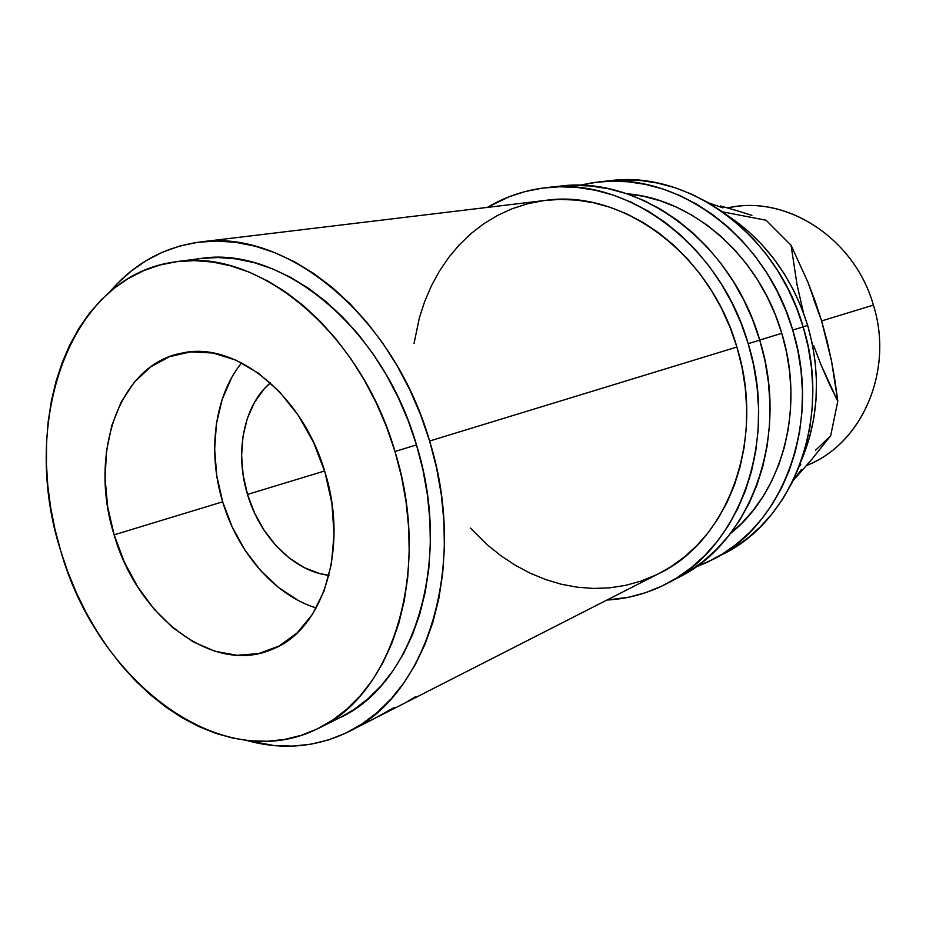 <?xml version="1.0" encoding="UTF-8"?>
<svg xmlns="http://www.w3.org/2000/svg" width="926" height="926" viewBox="0 0 926 926"><rect width="100%" height="100%" fill="white"/><g stroke="black" fill="none" stroke-linecap="round" stroke-linejoin="round"><path stroke-width="1.39" d="M247.508 494.438C234.521 452.432 243.596 405.368 270.357 382.878L264.176 388.897L254.476 402.393L247.346 418.378L243.017 436.227L241.605 455.314L243.121 474.945L247.508 494.438L324.598 470.987L247.508 494.438L254.604 513.131L264.165 530.366L275.879 545.541L289.352 558.112L304.11 567.58L319.667 573.553L328.973 575.324C293.936 571.539 259.928 536.999 247.508 494.438M429.606 441.019C468.463 565.138 427.036 695.345 348.952 731.552C316.379 747.444 282.187 750.396 246.397 740.383L274.189 745.569L292.523 746.101L310.615 744.261L328.302 740.001L345.398 733.288L361.719 724.155L377.056 712.615L391.235 698.736L404.083 682.612L415.415 664.37L425.069 644.16L432.905 622.203L438.797 598.694L442.651 573.889L444.376 548.088L443.936 521.57L441.308 494.669L436.516 467.711L429.606 441.019L736.899 347.042L429.606 441.019L420.67 414.917L409.801 389.753L397.161 365.805L382.901 343.384L367.228 322.723L350.317 304.064L332.411 287.592L313.729 273.471L294.491 261.826L274.941 252.729L255.287 246.223L235.748 242.346L216.534 241.049L197.828 242.299L179.818 246.015L162.663 252.092L146.505 260.426L131.457 270.878L117.66 283.287L109.789 291.875C133.923 263.609 163.948 246.999 199.866 242.033C285.521 228.386 393.411 315.002 429.606 441.019M405.565 702.695L415.762 696.56L409.466 700.704L659.162 573.425C727.94 540.784 765.999 439.653 736.899 347.042L730.116 327.538L721.667 308.763L711.677 290.949L700.264 274.304L687.567 258.991L673.734 245.193L658.953 233.028L643.385 222.634L627.215 214.091L610.628 207.47L593.809 202.806L576.944 200.12L560.207 199.403L545.472 200.398M373.641 718.958L394.233 707.51L375.609 717.951M409.466 700.704L407.614 701.63C413.829 698.482 416.55 696.792 415.762 696.56L405.588 702.684M394.974 451.483C432.199 570.358 392.867 694.882 318.37 728.357C221.337 777.666 97.091 680.841 60.665 550.692L54.958 529.255L50.664 507.575L47.805 485.803L46.427 464.111L46.555 442.663L48.187 421.619L51.335 401.155L55.988 381.443L62.146 362.645L69.774 344.935L78.849 328.487L89.301 313.451L101.084 300.001L114.118 288.299L128.309 278.483L143.553 270.693L159.735 265.056L176.716 261.676L194.333 260.634L212.436 262.023L230.829 265.866L249.326 272.186L267.73 280.96L285.821 292.141L303.392 305.649L320.234 321.368L336.138 339.147L350.896 358.802L364.323 380.123L376.245 402.856L386.501 426.736L394.974 451.483L401.537 476.797L406.12 502.355L408.69 527.855L409.223 552.984L407.718 577.442L404.222 600.962L398.805 623.267L391.559 644.114L382.6 663.305L372.055 680.645L360.075 695.993L346.822 709.212L332.469 720.22L317.178 728.947L301.124 735.36L284.502 739.457L267.464 741.251L250.194 740.788L232.843 738.103L215.584 733.299L198.558 726.435L181.901 717.638L165.754 707.001L150.232 694.662L135.451 680.726L121.526 665.354L108.539 648.663L96.593 630.803L85.771 611.936L76.129 592.189L67.737 571.724L60.665 550.692C19.481 422.812 68.871 274.814 176.253 261.734C257.37 247.821 360.307 330.814 394.974 451.483L416.48 444.908L394.974 451.483M318.37 728.357L339.692 717.789C413.783 684.43 453.08 561.723 416.48 444.908C382.438 326.322 280.555 244.846 199.831 258.62L176.276 261.734M241.617 362.853C214.357 396.397 207.412 451.957 222.668 501.823L114.129 534.834C88.445 454.55 118.806 364.196 182.167 353.061C235.03 340.756 302.686 394.372 324.991 472.26C349.102 548.968 322.734 630.085 272.371 649.23C213.188 675.505 137.129 616.461 114.129 534.834L222.668 501.823L232.16 526.894L244.927 550.067L260.576 570.532L278.61 587.57L298.438 600.546M748.196 343.673C778.916 441.528 739.122 548.285 667.033 583.507C647.957 593.381 627.932 598.89 606.924 600.048L628.928 597.177L645.491 592.698L661.546 586.239L676.918 577.836L691.421 567.534L704.894 555.403L717.175 541.525L728.114 526.026L737.571 509.045L745.395 490.745L751.495 471.322L755.766 450.974L758.139 429.942L758.579 408.435L757.063 386.721L753.59 365.052L748.196 343.673L759.748 340.143L748.196 343.673L740.95 322.861L731.922 302.837L721.25 283.842L709.05 266.098L695.472 249.788L680.703 235.1L664.903 222.182L648.281 211.163L631.023 202.123L613.336 195.131L595.418 190.247L577.454 187.469L559.651 186.774L542.161 188.163L525.181 191.543L508.849 196.868L487.331 207.401C505.411 196.659 525.123 190.061 546.444 187.631C626.566 176.553 719.849 244.256 748.196 343.673M667.033 583.507L678.932 577.268C750.523 542.266 790.075 436.725 759.748 340.143C731.783 241.999 639.38 175.188 559.813 186.172L546.444 187.631M792.714 330.061C821.918 423.043 783.083 525.077 712.974 559.431L695.461 567.198L707.649 562.094L722.593 553.922L736.702 543.956L749.817 532.242L761.785 518.896L772.446 504.01L781.671 487.736L789.322 470.234L795.307 451.668L799.532 432.245L801.928 412.174L802.448 391.686L801.083 371.002L797.818 350.387L792.714 330.061L803.166 326.866L792.714 330.061L785.804 310.268L777.18 291.239L766.96 273.193L755.246 256.34L742.201 240.864L727.975 226.928L712.754 214.67L696.711 204.206L680.043 195.641L662.923 189.02L645.561 184.401L628.152 181.785L610.847 181.172L593.844 182.515L579.144 185.327L598.022 182.005C675.992 171.31 765.802 235.563 792.714 330.061M712.974 559.431L723.808 553.76C793.42 519.613 832.023 418.702 803.166 326.866C776.601 233.526 687.613 170.083 610.165 180.674L598.022 182.005M806.372 465.732L811.211 463.451C863.761 440.255 893.544 368.93 873.403 305.094C894.261 370.967 861.712 444.306 806.558 465.512M727.535 207.922C785.676 194.31 854.466 237.878 873.403 305.094L821.617 320.928L873.403 305.094C855.034 240.193 790.075 196.787 733.079 206.926L727.199 207.818M727.396 215.422L748.578 231.569L761.589 244.267L773.511 258.354L784.206 273.691L793.536 290.104L801.384 307.409L807.669 325.396L812.31 343.882L815.262 362.645L816.477 381.466L815.98 400.136L813.757 418.425L809.868 436.158L801.766 459.562C819.093 417.522 821.061 372.796 807.669 325.396L803.143 326.785L807.669 325.396C792.552 277.731 765.79 241.073 727.408 215.422M781.787 333.314L759.725 340.062L781.787 333.314C759.598 256.502 692.88 198.708 626.914 193.789L643.94 196.381L660.226 200.78L676.281 207.054L691.907 215.156L706.932 225.018L721.192 236.547L734.503 249.65L746.715 264.188L757.676 280.011L767.249 296.933L775.317 314.771L781.787 333.314C805.261 409.003 781.949 493.014 730.394 533.538L741.876 523.132L753.058 510.55L763.024 496.533L771.636 481.231L778.778 464.771L784.345 447.339L788.269 429.108L790.48 410.287L790.943 391.073L789.647 371.696L786.579 352.366L781.787 333.314M813.63 345.572L821.026 364.89L813.63 345.572M829.14 383.491L821.026 364.89L837.787 401.282L830.657 435.81L837.787 401.282L829.14 383.491M815.528 450.302L830.657 435.81L811.616 459.574L792.992 480.802L811.616 459.574L830.657 435.81L815.528 450.302M799.323 466.264L800.805 464.771L799.323 466.264M813.722 299.422L821.651 321.044L815.193 301.297L807.889 282.141L791.047 245.216L797.043 284.733L803.513 312.942L797.043 284.733L791.047 245.216L766.091 220.226L722.558 211.869L766.091 220.226L791.047 245.216L807.889 282.141L821.651 321.067M708.714 202.933L722.951 207.864M801.372 469.644L793.212 480.351M751.912 215.376L736.737 210.607L751.912 215.376M720.659 206L736.737 210.607L720.659 206M835.078 381.28L837.787 401.282L831.571 361.29L835.078 381.28M827.138 341.219L831.571 361.29L821.651 321.044L827.138 341.219M723.634 553.841L733.357 548.285L747.375 538.4L760.396 526.801L772.284 513.571L782.875 498.836L792.031 482.735L799.647 465.408L805.608 447.05L809.81 427.835L812.206 407.996L812.75 387.751L811.419 367.321L808.213 346.937L803.166 326.866L796.337 307.316L787.818 288.518L777.69 270.705L766.103 254.06L753.174 238.769L739.087 225.006L724.005 212.899L708.101 202.574L691.56 194.113L674.591 187.584L657.367 183.024L640.086 180.443L622.909 179.841L610.014 180.697M470.304 528.017L487.655 545.125L501.116 555.878L515.331 565.265L530.17 573.171L545.53 579.514L561.272 584.225L577.28 587.211L593.392 588.438L609.493 587.848L625.397 585.406L640.966 581.111L656.025 574.977M659.046 573.483L670.436 567.001L684.025 557.255L696.641 545.784L708.124 532.705L718.345 518.109L727.165 502.135L734.457 484.946L740.129 466.704L744.099 447.617L746.287 427.881L746.669 407.718L745.222 387.369L741.957 367.066L736.899 347.042C710.092 252.937 621.427 189.02 545.541 200.386L199.958 242.022M543.759 200.618L527.762 203.72L512.379 208.651L497.725 215.318L483.951 223.629L471.137 233.479L459.4 244.753L448.821 257.312L439.48 271.029L431.435 285.764L424.721 301.39L419.397 317.757L414.049 343.361M678.758 577.361L688.747 571.643L703.158 561.422L716.539 549.396L728.739 535.656L739.608 520.319L749.007 503.512L756.785 485.421L762.862 466.229L767.122 446.112L769.506 425.323L769.969 404.083L768.487 382.646L765.073 361.244L759.748 340.143L752.595 319.586L743.671 299.827L733.114 281.076L721.041 263.563L707.603 247.474L692.972 232.982L677.323 220.238L660.84 209.357L643.732 200.444L626.196 193.546L608.417 188.73L590.591 185.987L572.916 185.327L559.651 186.184M231.523 377.912L222.101 399.581L216.429 423.68L214.647 449.341L216.753 475.686L222.668 501.823C237.565 552.301 274.571 595.198 316.264 607.965M324.991 472.26L313.567 442.397L298.184 415.195L279.536 391.825L258.493 373.259L236.003 360.179L213.038 353.014L190.548 351.892L169.412 356.695L150.406 367.043L134.166 382.392L121.202 402.046L111.896 425.208L106.49 450.985L105.078 478.476L107.659 506.73L114.129 534.834L124.234 561.839L137.685 586.864L154.04 609.065L172.792 627.666L193.36 641.938L215.04 651.302L237.079 655.284L258.678 653.582L278.992 646.07L297.165 632.898L312.409 614.401L323.996 591.228L331.346 564.258L334.043 534.568L331.913 503.443L324.991 472.26M339.645 717.812L353.709 709.71L368.004 698.794L381.199 685.715L393.133 670.551L403.643 653.432L412.579 634.495L419.825 613.938L425.254 591.957L428.784 568.807L430.347 544.72L429.895 519.995L427.407 494.912L422.927 469.783L416.48 444.908L408.158 420.589L398.041 397.127L386.281 374.787L373.028 353.848L358.431 334.541L342.701 317.074L326.033 301.644L308.624 288.38L290.683 277.406L272.429 268.806L254.071 262.614L235.806 258.852L217.818 257.521L200.305 258.562M393.55 708.216L394.233 707.51M348.952 731.552L373.745 718.912M406.016 702.464L377.391 717.048"/></g></svg>
